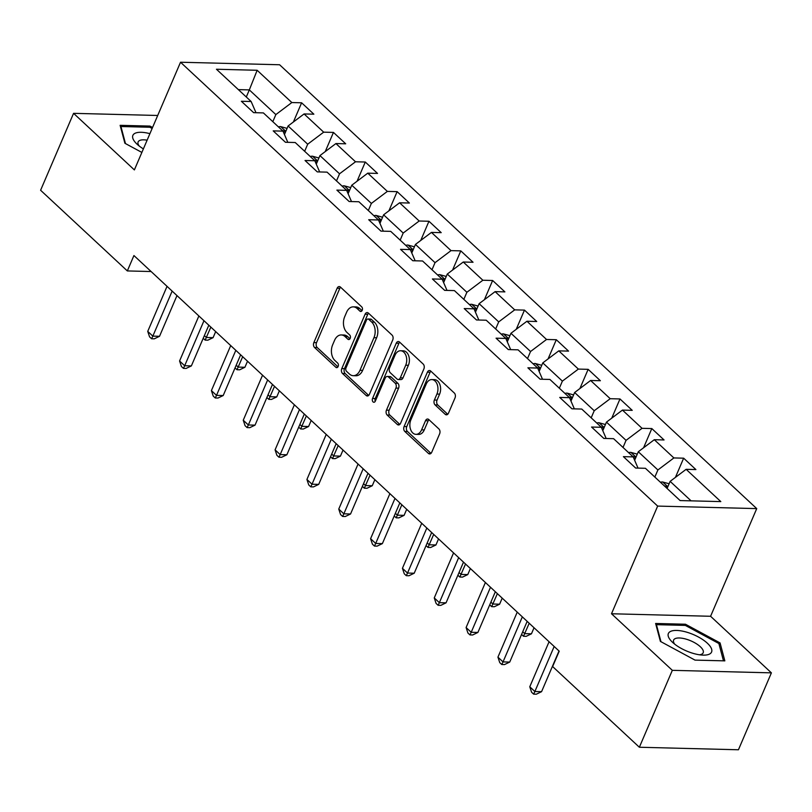 <?xml version="1.0" encoding="UTF-8"?>
<svg xmlns="http://www.w3.org/2000/svg" width="812" height="812" viewBox="0 0 812 812"><rect width="100%" height="100%" fill="white"/><g stroke="black" fill="none" stroke-linecap="round" stroke-linejoin="round"><path stroke-width="1.22" d="M362.223 310.306A2.487 1.665 -88.5 0 0 361.726 306.885L340.441 287.093A3.552 2.385 -88.5 0 0 339.233 286.565A3.552 2.385 -88.5 0 0 337.142 288.24L313.848 342.603A3.552 2.385 -88.5 0 0 314.559 347.485L335.843 367.278A2.487 1.665 -88.5 0 0 336.686 367.653A2.487 1.665 -88.5 0 0 338.147 366.476A2.487 1.665 -88.5 0 0 337.65 363.055L334.899 360.487A11.358 7.633 -88.5 0 1 332.626 344.867L334.564 340.34A11.358 7.633 -88.5 0 1 341.263 334.95A11.358 7.633 -88.5 0 1 345.12 336.635L347.871 339.203A2.487 1.665 -88.5 0 0 348.713 339.568A2.487 1.665 -88.5 0 0 350.185 338.391A2.487 1.665 -88.5 0 0 349.688 334.97L346.937 332.412A11.358 7.633 -88.5 0 1 344.664 316.781L346.602 312.255A11.358 7.633 -88.5 0 1 353.301 306.865A11.358 7.633 -88.5 0 1 357.158 308.55L359.909 311.118A2.487 1.665 -88.5 0 0 360.751 311.483A2.487 1.665 -88.5 0 0 362.223 310.306M445.199 414.313A3.552 2.385 -88.5 0 0 446.397 414.841A3.552 2.385 -88.5 0 0 448.488 413.156L455.024 397.91A3.552 2.385 -88.5 0 0 454.324 393.028L430.685 371.033A3.552 2.385 -88.5 0 0 429.477 370.505A3.552 2.385 -88.5 0 0 427.386 372.19L404.092 426.544A3.552 2.385 -88.5 0 0 404.792 431.436L428.431 453.421A3.552 2.385 -88.5 0 0 429.639 453.949A3.552 2.385 -88.5 0 0 431.73 452.264L439.627 433.841A3.552 2.385 -88.5 0 0 438.916 428.959L428.797 419.55A3.552 2.385 -88.5 0 0 427.599 419.022A3.552 2.385 -88.5 0 0 425.508 420.707L421.59 429.842A9.49 6.374 -88.5 0 1 415.988 434.349A9.49 6.374 -88.5 0 1 410.567 429.406A9.49 6.374 -88.5 0 1 410.872 419.875L426.209 384.086A9.49 6.374 -88.5 0 1 431.811 379.58A9.49 6.374 -88.5 0 1 437.232 384.512A9.49 6.374 -88.5 0 1 436.927 394.053L434.369 400.022A3.552 2.385 -88.5 0 0 435.08 404.904L445.199 414.313L447.625 414.374M611.507 613.76L672.326 670.336L639.359 747.243L738.433 749.77L771.4 672.854L710.581 616.278L756.733 508.606L657.659 506.089L611.507 613.76L710.581 616.278M157.711 115.477L73.567 113.335L134.376 169.911L180.528 62.23L657.659 506.089M73.567 113.335L40.6 190.252L127.332 270.934L151.113 271.533M639.359 747.243L552.627 666.561L559.224 651.183L133.929 255.547L127.332 270.934M392.734 339.954A3.552 2.385 -88.5 0 0 392.023 335.072L368.384 313.087A3.552 2.385 -88.5 0 0 367.176 312.559A3.552 2.385 -88.5 0 0 365.085 314.244L341.791 368.597A3.552 2.385 -88.5 0 0 342.502 373.479L366.141 395.464A3.552 2.385 -88.5 0 0 367.339 395.992A3.552 2.385 -88.5 0 0 369.43 394.307L392.734 339.954M399.534 342.055L423.174 364.05A3.552 2.385 -88.5 0 1 423.884 368.932L400.58 423.285A3.552 2.385 -88.5 0 1 398.489 424.97A3.552 2.385 -88.5 0 1 397.281 424.443L387.172 415.033A3.552 2.385 -88.5 0 1 386.461 410.151L395.911 388.106A3.552 2.385 -88.5 0 0 395.2 383.223L388.491 376.981A3.552 2.385 -88.5 0 0 387.283 376.453A3.552 2.385 -88.5 0 0 385.192 378.138L375.357 401.087A2.487 1.665 -88.5 0 1 373.885 402.265A2.487 1.665 -88.5 0 1 372.475 400.976A2.487 1.665 -88.5 0 1 372.556 398.479L396.236 343.212A3.552 2.385 -88.5 0 1 398.327 341.527A3.552 2.385 -88.5 0 1 399.534 342.055M756.733 508.606L279.602 64.757L180.528 62.23M683.653 458.181L673.879 457.938L654.289 439.708L664.054 439.962L651.813 428.563L642.038 428.32L622.449 410.09L632.223 410.344L619.982 398.956L610.208 398.702L590.608 380.483L600.383 380.726L588.142 369.338L578.367 369.084L558.778 350.865L568.552 351.109L556.301 339.72L546.537 339.477L526.937 321.247L536.712 321.501L524.471 310.103L514.696 309.859L495.107 291.63L504.881 291.884L492.63 280.495L482.856 280.241L463.266 262.012L473.041 262.266L460.8 250.878L451.025 250.624L431.436 232.405L441.21 232.648L428.959 221.26L419.185 221.006L399.595 202.787L409.37 203.03L397.129 191.642L387.354 191.399L367.765 173.169L377.529 173.423L365.288 162.024L355.514 161.781L335.924 143.551L345.699 143.805L333.458 132.417L323.683 132.163L304.084 113.944L313.858 114.187L301.617 102.799L291.843 102.545L257.15 70.279L216.449 69.243L251.141 101.51L241.367 101.267L253.618 112.655L263.392 112.909L282.982 131.128L273.208 130.884L285.448 142.273L295.223 142.516L314.812 160.746L305.038 160.502L317.289 171.89L327.063 172.134L346.653 190.363L336.878 190.109L349.119 201.508L358.894 201.752L378.483 219.981L368.709 219.727L380.96 231.115L390.734 231.369L410.324 249.588L400.549 249.345L412.79 260.733L422.565 260.987L442.164 279.206L432.39 278.963L444.631 290.351L454.405 290.594L473.995 308.824L464.22 308.57L476.471 319.969L486.236 320.212L505.835 338.442L496.061 338.188L508.302 349.576L518.076 349.83L537.666 368.049L527.891 367.806L540.142 379.194L549.917 379.448L569.506 397.667L559.732 397.423L571.973 408.812L581.747 409.055L601.337 427.285L591.562 427.041L603.813 438.429L613.588 438.673L633.177 456.902L623.403 456.648L635.644 468.047L645.418 468.291L680.111 500.568L720.812 501.603L686.12 469.326L695.894 469.569L683.653 458.181L675.422 477.375M634.639 460.282L638.303 451.746L657.893 469.965L654.848 477.06M657.893 469.965L673.879 457.938M638.303 451.746L654.289 439.708M633.177 456.902L638.019 468.108M602.798 430.675L606.462 422.128L626.052 440.358L623.017 447.453M626.052 440.358L642.038 428.32M606.462 422.128L622.449 410.09M601.337 427.285L606.178 438.49M570.968 401.057L574.632 392.511L594.222 410.74L591.177 417.835M594.222 410.74L610.208 398.702M574.632 392.511L590.608 380.483M569.506 397.667L574.348 408.872M539.127 371.439L542.792 362.893L562.381 381.122L559.346 388.217M562.381 381.122L578.367 369.084M542.792 362.893L558.778 350.865M537.666 368.049L542.507 379.255M507.297 341.822L510.951 333.285L530.551 351.505L527.506 358.599M530.551 351.505L546.537 339.477M510.951 333.285L526.937 321.247M505.835 338.442L510.677 349.637M475.456 312.204L479.121 303.668L498.71 321.887L495.665 328.982M498.71 321.887L514.696 309.859M479.121 303.668L495.107 291.63M473.995 308.824L478.836 320.029M443.626 282.596L447.28 274.05L466.88 292.279L463.835 299.374M466.88 292.279L482.856 280.241M447.28 274.05L463.266 262.012M442.164 279.206L447.006 290.412M411.785 252.979L415.45 244.432L435.039 262.662L431.994 269.757M435.039 262.662L451.025 250.624M415.45 244.432L431.436 232.405M410.324 249.588L415.165 260.794M379.955 223.361L383.609 214.815L403.199 233.044L400.164 240.139M403.199 233.044L419.185 221.006M383.609 214.815L399.595 202.787M378.483 219.981L383.325 231.176M348.115 193.743L351.779 185.207L371.368 203.426L368.323 210.521M371.368 203.426L387.354 191.399M351.779 185.207L367.765 173.169M346.653 190.363L351.494 201.559M316.274 164.125L319.938 155.589L339.528 173.809L336.493 180.903M339.528 173.809L355.514 161.781M319.938 155.589L335.924 143.551M314.812 160.746L319.654 171.951M284.444 134.518L288.108 125.972L307.697 144.201L304.652 151.296M307.697 144.201L323.683 132.163M288.108 125.972L304.084 113.944M282.982 131.128L287.824 142.333M246.29 96.993L249.325 89.899L275.857 114.583L272.822 121.678M275.857 114.583L291.843 102.545M238.363 89.624L249.325 89.899L257.15 70.279M251.141 101.51L255.983 112.716M672.326 670.336L771.4 672.854M691.083 500.842L670.133 481.364L667.099 488.459M670.133 481.364L686.12 469.326M293.386 121.993L301.617 102.799M325.226 151.611L333.458 132.417M357.057 181.228L365.288 162.024M388.897 210.836L397.129 191.642M420.738 240.453L428.959 221.26M452.568 270.071L460.8 250.878M484.409 299.689L492.63 280.495M516.239 329.307L524.471 310.103M548.08 358.914L556.301 339.72M579.91 388.532L588.142 369.338M611.751 418.15L619.982 398.956M643.581 447.767L651.813 428.563M152.565 127.484L149.956 126.083L120.125 125.322L124.896 143.267L141.867 152.433M724.842 660.866L720.071 642.931L685.46 624.225L655.619 623.474L660.4 641.409L695.011 660.115L724.842 660.866M149.459 127.24L149.956 126.083M684.963 625.392L685.46 624.225M719.239 644.87L720.071 642.931M362.03 310.661L359.838 308.621A11.358 7.633 -88.5 0 0 355.981 306.926L353.301 306.865M341.263 334.95L343.943 335.011A11.358 7.633 -88.5 0 1 347.8 336.706L349.992 338.746M340.563 287.204A3.552 2.385 -88.5 0 0 339.822 288.311L316.528 342.664A3.552 2.385 -88.5 0 0 317.228 347.546L337.965 366.831M368.506 313.199A3.552 2.385 -88.5 0 0 367.765 314.305L344.471 368.658A3.552 2.385 -88.5 0 0 345.181 373.55L368.689 395.424M368.78 319.36A2.487 1.665 -88.5 0 0 367.937 318.994A2.487 1.665 -88.5 0 0 366.466 320.172L346.013 367.887A2.487 1.665 -88.5 0 0 346.511 371.297L349.424 374.007A11.358 7.633 -88.5 0 0 353.271 375.692A11.358 7.633 -88.5 0 0 359.97 370.302L373.946 337.69A11.358 7.633 -88.5 0 0 371.683 322.059L368.78 319.36L371.449 319.431A2.487 1.665 -88.5 0 0 370.607 319.055L367.937 318.994M353.271 375.692L355.95 375.763A11.358 7.633 -88.5 0 0 362.649 370.373L359.97 370.302M371.449 319.431L374.362 322.131A11.358 7.633 -88.5 0 1 376.626 337.762L362.649 370.373M399.839 424.392L389.851 415.105L387.172 415.033M387.283 376.453L389.963 376.524A3.552 2.385 -88.5 0 1 391.171 377.052L397.88 383.294A3.552 2.385 -88.5 0 1 398.59 388.177L389.141 410.222A3.552 2.385 -88.5 0 0 389.851 415.105M399.656 342.177A3.552 2.385 -88.5 0 0 398.915 343.283L375.225 398.55A2.487 1.665 -88.5 0 0 375.256 401.301M405.716 365.227A9.49 6.374 -88.5 0 0 406.01 355.697A9.49 6.374 -88.5 0 0 400.6 350.754A9.49 6.374 -88.5 0 0 394.997 355.26L389.587 367.866A3.552 2.385 -88.5 0 0 390.298 372.749L397.007 378.991A3.552 2.385 -88.5 0 0 398.215 379.519A3.552 2.385 -88.5 0 0 400.306 377.834L405.716 365.227L408.385 365.298A9.49 6.374 -88.5 0 0 408.69 355.757A9.49 6.374 -88.5 0 0 403.27 350.825L400.6 350.754M398.215 379.519L400.895 379.59A3.552 2.385 -88.5 0 0 402.985 377.905L400.306 377.834M408.385 365.298L402.985 377.905M431.811 379.58L434.491 379.651A9.49 6.374 -88.5 0 1 439.901 384.583A9.49 6.374 -88.5 0 1 439.607 394.124L437.049 400.093A3.552 2.385 -88.5 0 0 437.759 404.975L447.747 414.272M415.988 434.349L418.667 434.41A9.49 6.374 -88.5 0 0 424.27 429.913L421.59 429.842M428.929 419.662A3.552 2.385 -88.5 0 0 428.178 420.778L424.27 429.913M430.807 371.155A3.552 2.385 -88.5 0 0 430.066 372.261L406.761 426.615A3.552 2.385 -88.5 0 0 407.472 431.497L430.989 453.37M287.072 128.367L280.536 126.57A9.582 6.1 132.9 0 0 278.414 126.885M204.36 335.6L206.39 337.487L213.089 337.66L215.677 331.6M283.824 133.087A9.582 6.1 -47.1 0 1 284.697 132.782L285.296 132.529M285.591 131.828L282.363 130.478M213.089 337.66L207.831 340.187L205.152 340.116L210.846 327.104M205.152 340.116L203.203 338.299M172.144 291.102L152.839 336.127L147.733 331.387L167.039 286.352M176.975 295.598L159.528 336.3L152.839 336.127L151.6 338.756L149.56 336.858L147.733 331.387M159.528 336.3L154.28 338.827L151.6 338.756M120.633 127.23L120.937 126.52L149.844 127.251L152.128 128.489M125.474 143.572L120.937 126.52M149.915 133.665A23.497 8.891 23.2 0 0 136.731 143.876A23.497 8.891 23.2 0 0 143.379 148.9M147.124 140.182A16.088 6.09 23.2 0 0 138.121 141.938A16.088 6.09 23.2 0 0 139.207 146.018M707.374 643.226A23.497 8.891 23.2 0 0 676.924 630.447A23.497 8.891 23.2 0 0 672.224 642.028A23.497 8.891 23.2 0 0 672.559 642.343A23.497 8.891 23.2 0 0 702.756 655.111A23.497 8.891 23.2 0 0 707.374 643.226M699.497 654.787A16.088 6.09 23.2 0 0 703.192 652.767A16.088 6.09 23.2 0 0 700.32 646.728A16.088 6.09 23.2 0 0 684.77 638.78A16.088 6.09 23.2 0 0 673.615 640.089A16.088 6.09 23.2 0 0 674.701 644.16M660.968 641.724L656.431 624.672L685.338 625.402L718.874 643.52L723.482 660.836M656.126 625.382L656.431 624.672M318.913 157.985L312.376 156.188A9.582 6.1 132.9 0 0 310.255 156.503M236.201 365.217L238.231 367.105L244.919 367.278L247.518 361.218M315.665 162.704A9.582 6.1 -47.1 0 1 316.528 162.4L317.127 162.146M317.431 161.446L314.203 160.096M244.919 367.278L239.672 369.805L236.992 369.734L242.676 356.722M236.992 369.734L235.044 367.917M350.743 187.602L344.207 185.806A9.582 6.1 132.9 0 0 342.085 186.121M268.031 394.835L270.061 396.723L276.76 396.895L279.358 390.836M347.495 192.312A9.582 6.1 -47.1 0 1 348.368 192.018L348.967 191.754M349.262 191.064L346.044 189.703M276.76 396.895L271.502 399.413L268.823 399.352L274.517 386.329M268.823 399.352L266.874 397.535M203.974 320.71L184.679 365.745L179.574 360.995L198.869 315.969M208.816 325.216L191.368 365.918L184.679 365.745L183.441 368.374L181.401 366.476L179.574 360.995M191.368 365.918L186.11 368.445L183.441 368.374M235.815 350.327L216.51 395.363L211.404 390.613L230.709 345.587M240.646 354.834L223.209 395.535L216.51 395.363L215.271 397.992L213.231 396.094L211.404 390.613M223.209 395.535L217.951 398.053L215.271 397.992M382.584 217.22L376.047 215.424A9.582 6.1 132.9 0 0 373.926 215.728M299.872 424.453L301.902 426.341L308.59 426.503L311.189 420.454M379.336 221.93A9.582 6.1 -47.1 0 1 380.199 221.635L380.798 221.371M381.102 220.681L377.874 219.321M308.59 426.503L303.343 429.03L300.663 428.959L306.347 415.947M300.663 428.959L298.714 427.153M414.424 246.828L407.878 245.031A9.582 6.1 132.9 0 0 405.767 245.346M331.702 454.06L333.732 455.948L340.431 456.121L343.029 450.061M411.166 251.547A9.582 6.1 -47.1 0 1 412.039 251.253L412.638 250.989M412.932 250.289L409.715 248.939M340.431 456.121L335.173 458.648L332.504 458.577L338.188 445.565M332.504 458.577L330.545 456.76M446.255 276.445L439.718 274.649A9.582 6.1 132.9 0 0 437.597 274.963M363.543 483.678L365.573 485.566L372.261 485.738L374.86 479.679M443.007 281.165A9.582 6.1 -47.1 0 1 443.87 280.861L444.479 280.607M444.773 279.907L441.545 278.557M372.261 485.738L367.014 488.266L364.334 488.195L370.028 475.182M364.334 488.195L362.385 486.378M267.645 379.945L248.35 424.98L243.245 420.23L262.55 375.195M272.487 384.441L255.039 425.143L248.35 424.98L247.112 427.599L245.072 425.701L243.245 420.23M255.039 425.143L249.791 427.67L247.112 427.599M299.486 409.563L280.181 454.588L275.085 449.848L294.38 404.812M304.317 414.059L286.88 454.761L280.181 454.588L278.942 457.217L276.902 455.319L275.085 449.848M286.88 454.761L281.622 457.288L278.942 457.217M331.316 439.17L312.021 484.206L306.916 479.466L326.221 434.43M336.158 443.677L318.71 484.378L312.021 484.206L310.783 486.835L308.743 484.937L306.916 479.466M318.71 484.378L313.462 486.906L310.783 486.835M363.157 468.788L343.852 513.823L338.756 509.073L358.051 464.048M367.998 473.294L350.551 513.996L343.852 513.823L342.613 516.452L340.573 514.554L338.756 509.073M350.551 513.996L345.293 516.513L342.613 516.452M394.987 498.406L375.692 543.441L370.587 538.691L389.892 493.655M399.829 502.902L382.381 543.614L375.692 543.441L374.454 546.07L372.414 544.162L370.587 538.691M382.381 543.614L377.133 546.131L374.454 546.07M426.828 528.023L407.522 573.059L402.427 568.309L421.722 523.273M431.669 532.52L414.221 573.221L407.522 573.059L406.294 575.678L404.254 573.779L402.427 568.309M414.221 573.221L408.964 575.749L406.294 575.678M458.668 557.641L439.363 602.666L434.258 597.926L453.563 552.891M463.5 562.137L446.052 602.839L439.363 602.666L438.125 605.295L436.085 603.397L434.258 597.926M446.052 602.839L440.804 605.366L438.125 605.295M490.499 587.249L471.204 632.284L466.098 627.544L485.393 582.508M495.34 591.755L477.892 632.457L471.204 632.284L469.965 634.913L467.925 633.015L466.098 627.544M477.892 632.457L472.645 634.984L469.965 634.913M522.339 616.866L503.034 661.902L497.929 657.152L517.234 612.126M527.171 621.373L509.733 662.074L503.034 661.902L501.796 664.531L499.756 662.633L497.929 657.152M509.733 662.074L504.475 664.592L501.796 664.531M478.095 306.063L471.559 304.267A9.582 6.1 132.9 0 0 469.437 304.581M395.373 513.296L397.403 515.184L404.102 515.356L406.7 509.297M474.837 310.783A9.582 6.1 -47.1 0 1 475.71 310.478L476.309 310.225M476.603 309.524L473.386 308.164M404.102 515.356L398.844 517.883L396.175 517.812L401.859 504.8M396.175 517.812L394.216 515.996M509.926 335.681L503.389 333.884A9.582 6.1 132.9 0 0 501.268 334.199M427.213 542.913L429.243 544.801L435.942 544.974L438.531 538.914M506.678 340.39A9.582 6.1 -47.1 0 1 507.551 340.096L508.15 339.832M508.444 339.142L505.216 337.782M435.942 544.974L430.685 547.491L428.005 547.43L433.699 534.408M428.005 547.43L426.056 545.613M541.766 365.298L535.23 363.502A9.582 6.1 132.9 0 0 533.108 363.806M459.054 572.531L461.084 574.419L467.773 574.581L470.371 568.532M538.508 370.008A9.582 6.1 -47.1 0 1 539.381 369.714L539.98 369.45M540.284 368.76L537.057 367.4M467.773 574.581L462.525 577.109L459.846 577.038L465.53 564.025M459.846 577.038L457.887 575.231M573.597 394.906L567.06 393.109A9.582 6.1 132.9 0 0 564.939 393.424M490.884 602.139L492.914 604.026L499.613 604.199L502.202 598.139M570.349 399.626A9.582 6.1 -47.1 0 1 571.222 399.321L571.821 399.068M572.115 398.367L568.887 397.017M499.613 604.199L494.356 606.726L491.676 606.655L497.37 593.643M491.676 606.655L489.727 604.838M605.437 424.524L598.901 422.727A9.582 6.1 132.9 0 0 596.779 423.042M522.725 631.756L524.755 633.644L531.444 633.817L534.042 627.757M602.189 429.243A9.582 6.1 -47.1 0 1 603.052 428.939L603.651 428.685M603.955 427.985L600.728 426.635M531.444 633.817L526.196 636.344L523.517 636.273L529.201 623.261M523.517 636.273L521.568 634.456M637.268 454.141L630.731 452.345A9.582 6.1 132.9 0 0 628.61 452.66M634.02 458.861A9.582 6.1 -47.1 0 1 634.893 458.557L635.491 458.293M635.786 457.603L632.568 456.242M669.108 483.759L662.572 481.963A9.582 6.1 132.9 0 0 660.45 482.277M666.774 488.154L667.322 487.91M667.626 487.22L664.399 485.86M554.17 646.484L534.875 691.519L529.769 686.769L549.074 641.734M559.011 650.98L541.563 691.682L534.875 691.519L533.636 694.138L531.596 692.24L529.769 686.769M541.563 691.682L536.316 694.209L533.636 694.138M359.838 308.621L357.158 308.55M349.576 339.243L347.871 339.203M347.8 336.706L345.12 336.635M337.538 367.328L335.843 367.278M317.228 347.546L314.559 347.485M316.528 342.664L313.848 342.603M339.822 288.311L337.142 288.24M361.614 311.158L359.909 311.118M368.567 395.525L366.141 395.464M345.181 373.55L342.502 373.479M344.471 368.658L341.791 368.597M367.765 314.305L365.085 314.244M376.626 337.762L373.946 337.69M374.362 322.131L371.683 322.059M399.717 424.503L397.281 424.443M389.141 410.222L386.461 410.151M398.59 388.177L395.911 388.106M397.88 383.294L395.2 383.223M391.171 377.052L388.491 376.981M375.225 398.55L372.556 398.479M398.915 343.283L396.236 343.212M437.759 404.975L435.08 404.904M437.049 400.093L434.369 400.022M439.607 394.124L436.927 394.053M428.178 420.778L425.508 420.707M430.867 453.482L428.431 453.421M407.472 431.497L404.792 431.436M406.761 426.615L404.092 426.544M430.066 372.261L427.386 372.19M285.804 131.341L280.719 126.621M317.634 160.959L312.559 156.239M349.475 190.576L344.4 185.857M381.305 220.194L376.23 215.464M413.146 249.812L408.071 245.082M444.976 279.419L439.901 274.7M476.817 309.037L471.742 304.317M508.657 338.655L503.572 333.935M540.487 368.272L535.412 363.543M572.328 397.89L567.243 393.16M604.158 427.498L599.083 422.778M635.999 457.115L630.924 452.396M667.829 486.733L662.754 482.013"/></g></svg>
